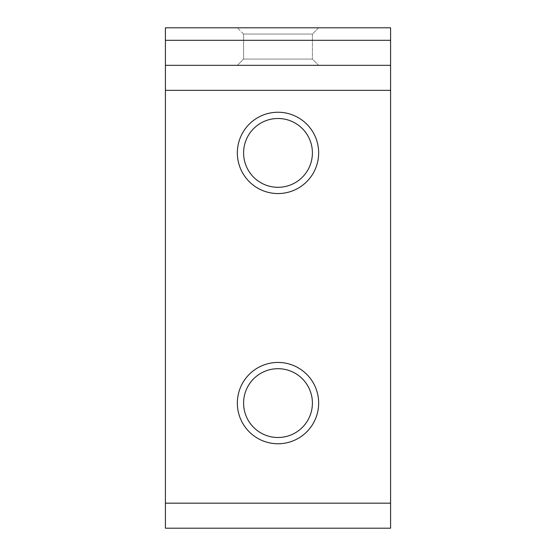 <?xml version="1.0" encoding="UTF-8"?>
<svg xmlns="http://www.w3.org/2000/svg" width="556" height="556" viewBox="0 0 556 556"><rect width="100%" height="100%" fill="white"/><g stroke="black" fill="none" stroke-linecap="round" stroke-linejoin="round"><path stroke-width="0.42" stroke-dasharray="2.78 2.08" d="M390.59 528.2L165.41 528.2L165.41 27.8L390.59 27.8L390.59 528.2M278 362.442A40.657 40.657 0 0 1 313.209 423.429A40.657 40.657 0 0 1 242.791 423.429A40.657 40.657 0 0 1 278 362.442M278 112.242A40.657 40.657 0 0 1 313.209 173.229A40.657 40.657 0 0 1 242.791 173.229A40.657 40.657 0 0 1 278 112.242M318.657 27.8L237.342 27.8L318.657 27.8L237.342 27.8L318.657 27.8L312.402 34.055L243.597 34.055L312.402 34.055L312.402 59.075L243.597 59.075L312.402 59.075L318.657 65.33L237.342 65.33L318.657 65.33L237.342 65.33L318.657 65.33L312.402 59.075L243.597 59.075L312.402 59.075L312.402 34.055L243.597 34.055L312.402 34.055L318.657 27.8M390.59 65.33L165.41 65.33M278 118.497A34.402 34.402 0 0 1 307.795 170.101A34.402 34.402 0 0 1 248.205 170.101A34.402 34.402 0 0 1 278 118.497M278 368.697A34.402 34.402 0 0 1 307.795 420.301A34.402 34.402 0 0 1 248.205 420.301A34.402 34.402 0 0 1 278 368.697M243.597 34.055L237.342 27.8L243.597 34.055L243.597 59.075L237.342 65.33L243.597 59.075L243.597 34.055"/><path stroke-width="0.83" d="M165.41 503.18L165.41 528.2L390.59 528.2L390.59 503.18L165.41 503.18L165.41 27.8L390.59 27.8L390.59 65.33L165.41 65.33M390.59 503.18L390.59 65.33M278 362.442A40.657 40.657 0 0 1 313.209 423.429A40.657 40.657 0 0 1 242.791 423.429A40.657 40.657 0 0 1 278 362.442M278 112.242A40.657 40.657 0 0 1 313.209 173.229A40.657 40.657 0 0 1 242.791 173.229A40.657 40.657 0 0 1 278 112.242M278 118.497A34.402 34.402 0 0 1 307.795 170.101A34.402 34.402 0 0 1 248.205 170.101A34.402 34.402 0 0 1 278 118.497M278 368.697A34.402 34.402 0 0 1 307.795 420.301A34.402 34.402 0 0 1 248.205 420.301A34.402 34.402 0 0 1 278 368.697M390.59 40.31L165.41 40.31M390.59 90.35L165.41 90.35"/></g></svg>
